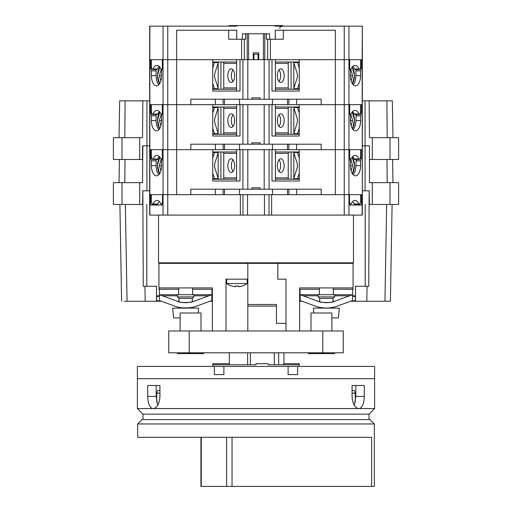 <?xml version="1.0" encoding="UTF-8"?>
<svg xmlns="http://www.w3.org/2000/svg" width="512" height="512" viewBox="0 0 512 512"><rect width="100%" height="100%" fill="white"/><g stroke="black" fill="none" stroke-linecap="round" stroke-linejoin="round"><path stroke-width="0.77" d="M351.034 70.182L350.176 70.182L351.034 70.182L352.608 75.635L350.368 75.635L350.368 70.848L349.683 68.493L349.683 59.68L348.96 59.68L362.157 59.68L362.336 26.144L362.336 215.098L149.664 215.098L149.664 26.144L236.915 26.144L236.915 25.6L229.062 25.6L229.062 26.144L224.646 26.144L229.062 26.144M350.368 75.635A10.227 5.114 90 0 0 355.482 85.856A10.227 5.114 90 0 0 360.595 75.635L360.595 70.848L361.274 68.493L361.274 59.68L362.157 59.68L362.336 194.65L361.478 194.65L361.478 205.011L349.498 205.011L349.498 194.65L162.502 194.65L162.502 205.011L150.522 205.011L150.522 194.65L149.843 194.65L149.843 215.098M155.245 205.011L155.245 204.467M356.755 204.467L356.755 205.011M247.533 194.65L247.533 215.098M264.467 194.65L264.467 215.098M280.742 68.819A6.816 3.411 90 0 0 277.338 75.635A6.816 3.411 90 0 0 280.742 82.451A6.816 3.411 90 0 0 284.154 75.635A6.816 3.411 90 0 0 280.742 68.819M289.421 62.003A1.363 1.178 -90 0 0 288.243 63.366L288.243 87.904A1.363 1.178 -90 0 0 289.421 89.267M278.976 81.459A6.816 3.411 90 0 0 278.976 69.811M275.411 89.267L299.245 89.267M299.245 62.003L275.411 62.003M352.608 75.635L351.091 80.883M299.245 83.251L297.523 88.723L293.747 88.723L296.986 78.432A8.179 7.085 -90 0 0 296.986 72.838L293.747 62.547L297.523 62.547L299.245 68.013M299.245 62.547L297.523 62.547M299.245 88.723L297.523 88.723M321.178 194.65L321.178 189.197L224.48 189.197L224.48 194.65M362.157 215.098L362.157 194.65L335.347 194.65L335.347 149.664L162.317 149.664L162.317 158.47L161.632 160.832L161.632 165.613L159.392 165.613L160.966 160.16L161.824 160.16L160.966 160.16M356.269 159.475L355.878 165.613L360.595 165.613A10.227 5.114 90 0 1 355.482 175.84A10.227 5.114 90 0 1 350.368 165.613L350.368 160.832L349.683 158.47L349.683 149.664L321.178 149.664L321.178 144.211L190.822 144.211L190.822 149.664L176.653 149.664L176.653 194.65L149.843 194.65L149.843 149.664L150.726 149.664L150.726 158.47L151.405 160.832L151.405 165.613A10.227 5.114 -90 0 0 156.518 175.84A10.227 5.114 -90 0 0 161.632 165.613M251.91 189.197L251.91 187.834L260.09 187.834L260.09 189.197M356.269 114.49L355.878 120.621L360.595 120.621A10.227 5.114 90 0 1 355.482 130.848A10.227 5.114 90 0 1 350.368 120.621L350.368 115.84L349.683 113.478L349.683 104.672L348.96 104.672L348.96 149.664L362.157 149.664L361.274 149.664L361.274 158.47L360.595 160.832L360.595 165.613M242.938 149.664L242.938 189.197M247.827 149.664L247.827 189.197M264.173 149.664L264.173 189.197M269.062 149.664L269.062 189.197M212.755 149.664L212.755 181.018L240 181.018L240 149.664M224.48 189.197L190.822 189.197L190.822 194.65M299.245 149.664L299.245 181.018L272 181.018L272 149.664M215.366 189.197L215.366 194.65M239.52 189.197L239.52 194.65M272.48 189.197L272.48 194.65M296.634 189.197L296.634 194.65M349.498 201.677L349.978 203.686A1.363 0.685 90 0 0 350.592 204.467A1.363 0.685 90 0 0 351.098 204.019A10.227 5.114 -90 0 1 355.008 200.378A10.227 5.114 -90 0 1 358.893 203.955A1.363 0.685 90 0 0 359.424 204.467L354.701 204.467A1.363 0.685 -90 0 1 354.17 203.955A10.227 5.114 90 0 0 352.646 201.536M359.424 204.467A1.363 0.685 90 0 0 360.038 203.686L360.666 201.056L360.666 194.65M159.354 201.536A10.227 5.114 -90 0 0 157.805 204.019A1.363 0.685 90 0 1 157.299 204.467L152.576 204.467A1.363 0.685 -90 0 0 153.082 204.019A10.227 5.114 90 0 1 156.992 200.378A10.227 5.114 90 0 1 160.877 203.955A1.363 0.685 -90 0 0 161.408 204.467A1.363 0.685 -90 0 0 162.022 203.686L162.502 201.677M152.576 204.467A1.363 0.685 -90 0 1 151.962 203.686L151.334 201.056L151.334 194.65M157.805 204.019L153.082 204.019M354.17 203.955L358.893 203.955M360.096 158.47L361.274 158.47M355.878 160.832L360.595 160.832M355.878 165.613A10.227 5.114 -90 0 1 353.12 174.682M158.88 174.682A10.227 5.114 90 0 1 156.122 165.613L156.122 160.832L151.405 160.832M156.122 160.832L155.731 159.475M151.904 158.47L150.726 158.47M275.411 149.664L275.411 181.018M352.608 156.582L352.608 157.677M352.608 173.542L352.608 174.074M291.091 179.245L291.091 151.981M236.589 181.018L236.589 149.664M159.392 156.582L159.392 157.677M159.392 173.542L159.392 174.074M220.909 151.981L220.909 179.245M293.818 151.981L293.818 152.525M293.818 152.755L293.818 178.47M293.818 178.701L293.818 179.245M218.182 151.981L218.182 152.525M218.182 152.755L218.182 178.47M218.182 178.701L218.182 179.245M280.742 158.797A6.816 3.411 90 0 0 277.338 165.613A6.816 3.411 90 0 0 280.742 172.429A6.816 3.411 90 0 0 284.154 165.613A6.816 3.411 90 0 0 280.742 158.797M289.421 151.981A1.363 1.178 -90 0 0 288.243 153.344L288.243 177.882A1.363 1.178 -90 0 0 289.421 179.245M278.976 171.437A6.816 3.411 90 0 0 278.976 159.789M275.411 179.245L299.245 179.245M299.245 151.981L275.411 151.981M351.034 160.16L350.176 160.16L351.034 160.16L352.608 165.613L351.091 170.861M299.245 173.229L297.523 178.701L293.747 178.701L296.986 168.41A8.179 7.085 -90 0 0 296.986 162.816L293.747 152.525L297.523 152.525L299.245 157.997M299.245 152.525L297.523 152.525M299.245 178.701L297.523 178.701M350.368 165.613L352.608 165.613M139.712 159.475L113.395 159.475L113.395 137.664L139.712 137.664L139.712 159.475L142.528 159.475L142.528 145.843L149.664 145.843L146.938 145.843L146.938 190.835L149.664 190.835M372.288 137.664L398.605 137.664L398.605 159.475L372.288 159.475L372.288 137.664L369.472 137.664L369.152 100.858L392.333 100.858L392.973 137.664M362.336 100.858L365.062 100.858L365.062 145.843L362.336 145.843L369.472 145.843L369.472 159.475L372.288 159.475M139.712 137.664L142.528 137.664L142.848 100.858L119.667 100.858L119.027 137.664M398.605 137.664L398.605 145.843M392.794 127.302L392.941 135.757M142.848 100.858L149.664 100.858M365.062 100.858L369.152 100.858M146.938 100.858L146.938 145.843L142.528 145.843M209.645 294.72L209.645 295.539M302.355 294.72L302.355 295.539M156.48 299.898L158.848 301.261L161.44 301.261M177.389 301.261L178.97 301.261M192.333 301.261L193.914 301.261M209.869 301.261L212.371 301.261M299.629 301.261L302.131 301.261M318.086 301.261L319.667 301.261M333.03 301.261L334.611 301.261M350.56 301.261L353.152 301.261L355.52 299.898M353.152 301.261L390.406 301.261L392.096 204.467M158.848 301.261L156.48 301.261L156.48 286.266L143.258 286.266L142.842 190.835L142.528 204.467L113.395 204.467L113.395 182.656L121.984 182.656L121.984 204.467M124.32 301.261L156.48 301.261M387.68 301.261L390.406 301.261M355.52 297.171L352.525 295.808M349.6 295.808L334.528 295.808M318.17 295.808L303.091 295.808M300.173 295.808L299.629 295.808M212.371 295.808L211.827 295.808M208.909 295.808L193.83 295.808M177.472 295.808L162.4 295.808M159.475 295.808L156.48 297.171M156.48 295.808L158.848 295.808M353.152 295.808L355.52 295.808M369.472 145.843L369.472 182.656L398.605 182.656L398.605 204.467L369.472 204.467L369.158 190.835L368.742 286.266L355.52 286.266L355.52 301.261M366.797 301.261L367.059 286.266M145.203 301.261L144.941 286.266M121.594 301.261L119.904 204.467M127.046 301.261L125.357 204.467M384.954 301.261L386.643 204.467M365.184 286.266L365.184 204.467M146.816 286.266L146.816 204.467M137.389 408.557L142.982 414.144L369.018 414.144L374.611 408.557L374.611 366.426L137.389 366.426L137.389 408.557L152.646 408.557C149.498 407.29 147.859 403.245 147.725 396.422L147.725 385.517L159.93 385.517L159.93 396.422C159.507 403.232 157.51 407.277 153.933 408.557L153.344 408.621M297.651 366.426L297.651 374.611L288.109 374.611L288.109 366.426M223.891 366.426L223.891 374.611L214.349 374.611L214.349 366.426M358.656 408.621L358.067 408.557C354.496 407.29 352.499 403.245 352.07 396.422L352.07 385.517L364.275 385.517L364.275 396.422C364.147 403.232 362.509 407.277 359.354 408.557L152.646 408.557M374.611 408.557L359.354 408.557M142.982 414.144L142.982 419.597M369.018 414.144L369.018 419.597M374.611 378.701L137.389 378.701M297.651 374.611L288.109 374.611M223.891 374.611L214.349 374.611M159.93 385.517L156.16 385.517L156.16 396.422L157.741 405.267M354.259 405.267L355.84 396.422L355.84 385.517L352.07 385.517M283.949 363.699L283.949 352.794M229.331 364.794L229.331 352.794M247.648 352.794L247.648 364.794M278.662 364.794L278.662 352.794M283.648 364.794L283.648 363.699L299.219 363.699L299.219 366.426M212.781 366.426L212.781 363.699L212.979 364.794L256 364.794L256 363.699L268.269 363.699L268.269 364.794L274.291 364.794L274.291 352.794M268.269 364.794L299.021 364.794L299.021 363.699M256 364.794L250.419 364.794L250.419 352.794M212.979 363.699L229.331 363.699M233.024 114.797A6.816 3.411 -90 0 0 233.024 126.445M231.258 113.805A6.816 3.411 -90 0 0 227.846 120.621A6.816 3.411 -90 0 0 231.258 127.437A6.816 3.411 -90 0 0 234.662 120.621A6.816 3.411 -90 0 0 231.258 113.805M222.579 106.989A1.363 1.178 -90 0 1 223.757 108.352L223.757 132.89A1.363 1.178 -90 0 1 222.579 134.259M212.755 106.989L236.589 106.989M236.589 134.259L212.755 134.259M160.966 115.168L161.824 115.168L160.966 115.168L159.392 120.621L160.909 125.869M212.755 128.243L214.477 133.709L218.253 133.709L215.014 123.418A8.179 7.085 -90 0 1 215.014 117.824L218.253 107.533L212.755 107.533M214.477 107.533L212.755 113.005M214.477 133.709L212.755 133.709M360.595 120.621L360.595 115.84L361.274 113.478L361.274 104.672L362.157 104.672L321.178 104.672L321.178 99.219L224.48 99.219L224.48 104.672L149.843 104.672L150.726 104.672L150.726 113.478L151.405 115.84L151.405 120.621A10.227 5.114 -90 0 0 156.518 130.848A10.227 5.114 -90 0 0 161.632 120.621L159.392 120.621M224.48 144.211L224.48 149.664M348.96 215.098L348.96 149.664L335.347 149.664L335.347 104.672L224.48 104.672M224.48 99.219L190.822 99.219L190.822 104.672L176.653 104.672L176.653 149.664L149.843 149.664L149.843 26.144M251.91 144.211L251.91 142.848L260.09 142.848L260.09 144.211M247.187 33.779L247.187 59.68L176.653 59.68L176.653 104.672L162.317 104.672L162.317 113.478L161.632 115.84L161.632 120.621M242.938 104.672L242.938 144.211M247.827 104.672L247.827 144.211M264.173 104.672L264.173 144.211M269.062 104.672L269.062 144.211M212.755 104.672L212.755 136.026L240 136.026L240 104.672M299.245 104.672L299.245 136.026L272 136.026L272 104.672M215.366 144.211L215.366 149.664M239.52 144.211L239.52 149.664M272.48 144.211L272.48 149.664M296.634 144.211L296.634 149.664M349.683 157.485L349.978 158.701A1.363 0.685 90 0 0 350.592 159.475A1.363 0.685 90 0 0 351.098 159.027A10.227 5.114 -90 0 1 355.008 155.386A10.227 5.114 -90 0 1 358.893 158.963A1.363 0.685 90 0 0 359.424 159.475L354.701 159.475A1.363 0.685 -90 0 1 354.17 158.963A10.227 5.114 90 0 0 352.646 156.544M359.424 159.475A1.363 0.685 90 0 0 360.038 158.701L360.666 156.07L360.666 149.664M159.354 156.544A10.227 5.114 -90 0 0 157.805 159.027A1.363 0.685 90 0 1 157.299 159.475L152.576 159.475A1.363 0.685 -90 0 0 153.082 159.027A10.227 5.114 90 0 1 156.992 155.386A10.227 5.114 90 0 1 160.877 158.963A1.363 0.685 -90 0 0 161.408 159.475A1.363 0.685 -90 0 0 162.022 158.701L162.317 157.485M152.576 159.475A1.363 0.685 -90 0 1 151.962 158.701L151.334 156.07L151.334 149.664M157.805 159.027L153.082 159.027M354.17 158.963L358.893 158.963M360.096 113.478L361.274 113.478M355.878 115.84L360.595 115.84M355.878 120.621A10.227 5.114 -90 0 1 353.12 129.696M158.88 129.696A10.227 5.114 90 0 1 156.122 120.621L156.122 115.84L151.405 115.84M156.122 115.84L155.731 114.49M151.904 113.478L150.726 113.478M275.411 104.672L275.411 136.026M352.608 111.597L352.608 112.691M352.608 128.557L352.608 129.082M291.091 134.259L291.091 106.989M236.589 136.026L236.589 104.672M159.392 111.597L159.392 112.691M159.392 128.557L159.392 129.082M220.909 106.989L220.909 134.259M293.818 106.989L293.818 107.533M293.818 107.763L293.818 133.485M293.818 133.709L293.818 134.259M218.182 106.989L218.182 107.533M218.182 107.763L218.182 133.485M218.182 133.709L218.182 134.259M353.472 215.098L353.472 262.816L158.528 262.816L158.528 215.098M142.848 145.843L142.528 182.656L121.984 182.656M139.712 182.656L139.712 204.467M372.288 204.467L372.288 182.656M398.605 182.656L398.605 190.835M392.973 182.656L392.57 159.475M119.027 182.656L119.43 159.475M362.336 190.835L365.062 190.835L365.062 145.843L369.152 145.843M142.528 190.835L146.938 190.835M365.062 190.835L369.472 190.835M137.664 423.962L374.336 423.962L369.971 419.597L142.029 419.597L137.664 423.962L137.664 437.318L371.642 437.318L371.642 486.4L200.928 486.4L200.928 437.318M374.336 423.962L374.336 486.4L371.642 486.4M159.93 390.426L157.85 390.426L156.723 393.152L156.723 402.074M355.277 402.074L355.277 393.152L354.15 390.426L352.07 390.426M137.664 437.318L151.84 437.318M283.322 30.234L283.322 39.232L269.632 39.232L269.632 33.779L242.368 33.779L269.632 33.779L242.368 33.779L242.368 39.232L236.723 39.232L236.723 30.234L176.653 30.234L176.653 59.68L149.843 59.68L150.726 59.68L150.726 68.493L151.405 70.848L151.405 75.635A10.227 5.114 -90 0 0 156.518 85.856A10.227 5.114 -90 0 0 161.632 75.635L159.392 75.635L160.966 70.182L161.824 70.182L160.966 70.182M287.354 26.144L282.938 26.144L287.354 26.144M362.157 26.144L275.085 26.144L275.085 25.6L236.915 25.6M275.277 39.232L275.277 30.234L335.347 30.234L335.347 59.68L348.96 59.68L264.813 59.68L264.813 33.779M263.45 33.779L263.45 59.68L258.726 59.68L258.726 52.864L253.274 52.864L253.274 59.68L248.55 59.68L248.55 33.779M282.886 26.144L282.938 25.6L275.085 25.6M349.683 67.968L350.042 68.941A1.363 0.685 90 0 0 350.592 69.498A1.363 0.685 90 0 0 351.123 68.986A10.227 5.114 -90 0 1 355.008 65.408A10.227 5.114 -90 0 1 358.893 68.986A1.363 0.685 90 0 0 359.424 69.498A1.363 0.685 90 0 0 359.974 68.941L360.666 67.046L360.666 59.68M159.117 66.336A10.227 5.114 90 0 0 157.363 68.986A1.363 0.685 -90 0 1 156.832 69.498L152.576 69.498A1.363 0.685 -90 0 1 152.026 68.941L151.334 67.046L151.334 59.68M228.678 30.234L228.678 39.232L236.723 39.232M266.336 33.779L266.336 39.232L269.632 39.232M152.576 69.498A1.363 0.685 -90 0 0 153.107 68.986A10.227 5.114 90 0 1 156.992 65.408A10.227 5.114 90 0 1 160.877 68.986A1.363 0.685 -90 0 0 161.408 69.498A1.363 0.685 -90 0 0 161.958 68.941L162.317 67.968M242.368 39.232L245.664 39.232L245.664 33.779M352.883 66.336A10.227 5.114 -90 0 1 354.637 68.986A1.363 0.685 90 0 0 355.168 69.498L359.424 69.498M157.363 68.986L153.107 68.986M354.637 68.986L358.893 68.986M280.742 113.805A6.816 3.411 90 0 0 277.338 120.621A6.816 3.411 90 0 0 280.742 127.437A6.816 3.411 90 0 0 284.154 120.621A6.816 3.411 90 0 0 280.742 113.805M289.421 106.989A1.363 1.178 -90 0 0 288.243 108.352L288.243 132.89A1.363 1.178 -90 0 0 289.421 134.259M278.976 126.445A6.816 3.411 90 0 0 278.976 114.797M275.411 134.259L299.245 134.259M299.245 106.989L275.411 106.989M351.034 115.168L350.176 115.168L351.034 115.168L352.608 120.621L351.091 125.869M299.245 128.243L297.523 133.709L293.747 133.709L296.986 123.418A8.179 7.085 -90 0 0 296.986 117.824L293.747 107.533L297.523 107.533L299.245 113.005M299.245 107.533L297.523 107.533M299.245 133.709L297.523 133.709M350.368 120.621L352.608 120.621M233.024 69.811A6.816 3.411 -90 0 0 233.024 81.459M231.258 68.819A6.816 3.411 -90 0 0 227.846 75.635A6.816 3.411 -90 0 0 231.258 82.451A6.816 3.411 -90 0 0 234.662 75.635A6.816 3.411 -90 0 0 231.258 68.819M222.579 62.003A1.363 1.178 -90 0 1 223.757 63.366L223.757 87.904A1.363 1.178 -90 0 1 222.579 89.267M212.755 62.003L236.589 62.003M236.589 89.267L212.755 89.267M160.909 80.883L159.392 75.635M212.755 83.251L214.477 88.723L218.253 88.723L215.014 78.432A8.179 7.085 -90 0 1 215.014 72.838L218.253 62.547L212.755 62.547M214.477 62.547L212.755 68.013M214.477 88.723L212.755 88.723M233.024 159.789A6.816 3.411 -90 0 0 233.024 171.437M231.258 158.797A6.816 3.411 -90 0 0 227.846 165.613A6.816 3.411 -90 0 0 231.258 172.429A6.816 3.411 -90 0 0 234.662 165.613A6.816 3.411 -90 0 0 231.258 158.797M222.579 151.981A1.363 1.178 -90 0 1 223.757 153.344L223.757 177.882A1.363 1.178 -90 0 1 222.579 179.245M212.755 151.981L236.589 151.981M236.589 179.245L212.755 179.245M160.909 170.861L159.392 165.613M212.755 173.229L214.477 178.701L218.253 178.701L215.014 168.41A8.179 7.085 -90 0 1 215.014 162.816L218.253 152.525L212.755 152.525M214.477 152.525L212.755 157.997M214.477 178.701L212.755 178.701M198.176 312.986L198.605 308.109L198.176 312.986M313.395 308.109L313.824 312.986L313.395 308.109L339.296 308.109L338.438 317.92L331.878 317.92M192.333 308.109L192.333 307.315L189.389 307.802L192.333 307.315C192.749 308.083 178.56 308.083 178.97 307.315L178.97 308.109M180.122 317.92L173.562 317.92L172.704 308.109L198.605 308.109M333.03 308.109L333.03 307.315L330.08 307.802L331.859 307.539M332.448 307.43L333.03 307.315M319.667 308.109L319.667 307.315M334.528 296.89L334.528 294.72L334.528 296.89L318.17 296.89L318.17 294.72L318.17 296.89L319.667 298.387L333.03 298.387L334.528 296.89M178.97 298.387L192.333 298.387L192.333 301.754L190.349 302.214L192.333 301.754C192.749 302.733 178.56 302.733 178.97 301.754L178.97 298.387L177.472 296.89L193.83 296.89L193.83 294.72M177.472 296.89L177.472 294.72M192.333 298.387L193.83 296.89M242.368 263.36L242.368 262.816M231.462 263.36L231.462 262.816M226.688 279.174L226.688 283.565L247.136 283.565L247.136 279.174M331.04 302.214L333.03 301.754C333.446 302.733 319.258 302.733 319.667 301.754L319.667 298.387M334.982 301.133A25.242 25.242 0 0 1 317.715 301.133L300.173 294.746L300.173 300.55L315.386 306.086A32.058 32.058 0 0 0 337.312 306.086L352.525 300.55L352.525 294.746L334.982 301.133A25.242 25.242 0 0 1 333.03 301.754L333.03 298.387M247.136 283.565A17.722 17.722 0 0 1 242.234 285.997L242.234 285.939A17.67 17.67 0 0 1 238.24 286.714L238.24 285.939A16.909 16.909 0 0 1 235.584 285.939L235.584 286.714A17.67 17.67 0 0 1 231.597 285.939L231.597 285.997A17.722 17.722 0 0 1 226.688 283.565M299.629 289.267L319.392 289.267M333.299 289.267L353.069 289.267L353.069 263.36L247.821 263.36L247.821 279.174L226.01 279.174L226.01 330.982M299.629 330.982L299.629 287.904L353.069 287.904M352.659 289.267L352.659 294.72L300.032 294.72L300.032 289.267M212.371 330.982L212.371 287.904L158.931 287.904L158.931 289.267L178.701 289.267M192.608 289.267L212.371 289.267M211.968 289.267L211.968 294.72L159.341 294.72L159.341 289.267M321.626 302.208L319.994 301.843M178.97 301.754L180.928 302.208M158.931 287.904L158.931 263.36L247.821 263.36M276.448 306.086L247.821 306.086L247.821 304.48L276.448 304.48L276.448 323.386L285.99 323.386M247.821 306.086L247.821 330.982M247.821 304.48L247.821 279.174M285.99 330.982L285.99 279.174L277.811 279.174L277.811 263.36M328.89 307.917L326.541 308.019L328.89 307.917M174.688 306.086A32.058 32.058 0 0 0 196.614 306.086L211.827 300.55L211.827 294.746L194.285 301.133A25.242 25.242 0 0 1 177.018 301.133L159.475 294.746L159.475 300.55L174.688 306.086L159.475 300.55M188.198 307.917L185.85 308.019L188.198 307.917M332.518 301.888A25.242 25.242 0 0 1 319.795 301.786M319.667 301.754A25.242 25.242 0 0 1 317.715 301.133M300.173 300.55L315.386 306.086M194.285 301.133A25.242 25.242 0 0 1 177.018 301.133M235.584 286.714L235.584 285.939M238.24 286.714L238.24 285.939M192.608 294.72L192.608 287.904M178.701 294.72L178.701 287.904M333.299 294.72L333.299 287.904M319.392 294.72L319.392 287.904M216.461 262.816L216.461 263.36M295.539 262.816L295.539 263.36M200.998 330.982L200.998 312.986L180.122 312.986L180.122 330.982M331.878 330.982L331.878 312.986L311.002 312.986L311.002 330.982M203.648 352.794L203.648 353.613L177.472 353.613L177.472 352.794M334.528 352.794L334.528 353.613L308.352 353.613L308.352 352.794M189.197 330.982L168.749 330.982L168.749 352.794L189.197 352.794L189.197 330.982L343.251 330.982L343.251 352.794L189.197 352.794M348.96 26.144L348.96 104.672L335.347 104.672L335.347 59.68L299.245 59.68L299.245 91.04L272 91.04L272 59.68L240 59.68L240 91.04L212.755 91.04L212.755 59.68L162.317 59.68L162.317 68.493L161.632 70.848L161.632 75.635M251.91 99.219L251.91 97.856L260.09 97.856L260.09 99.219M253.952 59.68L253.952 54.227L258.048 54.227L258.048 59.68M242.938 59.68L242.938 99.219M247.827 59.68L247.827 99.219M264.173 59.68L264.173 99.219M269.062 59.68L269.062 99.219M215.366 99.219L215.366 104.672M239.52 99.219L239.52 104.672M272.48 99.219L272.48 104.672M296.634 99.219L296.634 104.672M349.683 112.493L349.978 113.709A1.363 0.685 90 0 0 350.592 114.49A1.363 0.685 90 0 0 351.098 114.042A10.227 5.114 -90 0 1 355.008 110.4A10.227 5.114 -90 0 1 358.893 113.971A1.363 0.685 90 0 0 359.424 114.49L354.701 114.49A1.363 0.685 -90 0 1 354.17 113.971A10.227 5.114 90 0 0 352.646 111.552M359.424 114.49A1.363 0.685 90 0 0 360.038 113.709L360.666 111.078L360.666 104.672M159.354 111.552A10.227 5.114 -90 0 0 157.805 114.042A1.363 0.685 90 0 1 157.299 114.49L152.576 114.49A1.363 0.685 -90 0 0 153.082 114.042A10.227 5.114 90 0 1 156.992 110.4A10.227 5.114 90 0 1 160.877 113.971A1.363 0.685 -90 0 0 161.408 114.49A1.363 0.685 -90 0 0 162.022 113.709L162.317 112.493M152.576 114.49A1.363 0.685 -90 0 1 151.962 113.709L151.334 111.078L151.334 104.672M157.805 114.042L153.082 114.042M354.17 113.971L358.893 113.971M360.141 68.493L361.274 68.493M356.269 69.498L355.878 70.848L360.595 70.848M355.878 70.848L355.878 75.635A10.227 5.114 -90 0 1 353.12 84.704M158.88 84.704A10.227 5.114 90 0 1 156.122 75.635L156.122 70.848L151.405 70.848M156.122 70.848L155.731 69.498M151.859 68.493L150.726 68.493M275.411 59.68L275.411 91.04M352.608 66.605L352.608 67.699M352.608 83.565L352.608 84.096M291.091 89.267L291.091 62.003M236.589 91.04L236.589 59.68M159.392 66.605L159.392 67.699M159.392 83.565L159.392 84.096M220.909 62.003L220.909 89.267M293.818 62.003L293.818 62.547M293.818 62.771L293.818 88.493M293.818 88.723L293.818 89.267M218.182 62.003L218.182 62.547M218.182 62.771L218.182 88.493M218.182 88.723L218.182 89.267M163.04 26.144L163.04 215.098M167.763 26.144L167.763 215.098M240.358 194.65L240.358 215.098M242.989 194.65L242.989 215.098M269.011 194.65L269.011 215.098M271.642 194.65L271.642 215.098M344.237 26.144L344.237 215.098M352.141 67.168A10.022 5.011 90 0 1 352.384 83.77A10.298 5.146 90 0 0 352.493 83.61M352.493 67.661A10.298 5.146 90 0 0 352.154 67.149M288.243 63.366L275.411 63.366M288.243 87.904L275.411 87.904M223.117 189.197L223.117 194.65M288.883 189.197L288.883 194.65M162.502 203.686L162.022 203.686M349.498 203.686L349.978 203.686M156.122 165.613L151.405 165.613M352.141 157.146A10.022 5.011 90 0 1 352.384 173.747A10.298 5.146 90 0 0 352.493 173.587M352.493 157.638A10.298 5.146 90 0 0 352.154 157.126M288.243 153.344L275.411 153.344M288.243 177.882L275.411 177.882M121.984 137.664L121.984 159.475M390.016 137.664L390.016 159.475M387.2 137.664L386.88 100.858M124.8 137.664L125.12 100.858M355.84 396.422L364.275 396.422M156.16 396.422L147.725 396.422M236.589 108.352L223.757 108.352M236.589 132.89L223.757 132.89M159.859 112.154A10.022 5.011 -90 0 0 159.616 128.762A10.298 5.146 -90 0 1 159.507 128.602M159.846 112.141A10.298 5.146 -90 0 0 159.507 112.646M223.117 144.211L223.117 149.664M288.883 144.211L288.883 149.664M156.122 120.621L151.405 120.621M390.016 182.656L390.016 204.467M387.2 182.656L386.995 159.475M124.8 182.656L125.005 159.475M232.045 486.4L232.045 437.318M201.248 486.4L201.248 437.318M226.63 486.4L226.63 437.318M355.277 393.152L352.07 393.152M156.723 393.152L159.93 393.152M241.574 59.68L241.574 39.232M270.426 59.68L270.426 39.232M244.301 59.68L244.301 39.232M267.699 59.68L267.699 39.232M229.114 26.144L229.114 25.6M352.141 112.154A10.022 5.011 90 0 1 352.384 128.762A10.298 5.146 90 0 0 352.493 128.602M352.493 112.646A10.298 5.146 90 0 0 352.154 112.141M288.243 108.352L275.411 108.352M288.243 132.89L275.411 132.89M236.589 63.366L223.757 63.366M236.589 87.904L223.757 87.904M159.859 67.168A10.022 5.011 -90 0 0 159.616 83.77A10.298 5.146 -90 0 1 159.507 83.61M159.846 67.149A10.298 5.146 -90 0 0 159.507 67.661M236.589 153.344L223.757 153.344M236.589 177.882L223.757 177.882M159.859 157.146A10.022 5.011 -90 0 0 159.616 173.747A10.298 5.146 -90 0 1 159.507 173.587M159.846 157.126A10.298 5.146 -90 0 0 159.507 157.638M322.803 352.794L322.803 330.982M223.117 99.219L223.117 104.672M288.883 99.219L288.883 104.672M355.878 75.635L360.595 75.635M156.122 75.635L151.405 75.635M352.429 83.84L354.502 75.347L352.192 67.098M287.52 189.197L287.52 194.65M162.502 204.467L161.408 204.467M349.498 204.467L350.592 204.467M352.429 173.818L354.502 165.325L352.192 157.075M159.808 112.083L157.498 120.333L159.571 128.832M287.52 144.211L287.52 149.664M162.022 159.475L161.408 159.475M349.978 159.475L350.592 159.475M282.938 26.144L282.938 25.6M279.859 28.326C279.539 27.539 280.269 26.81 282.042 26.144M162.022 69.498L161.408 69.498M349.978 69.498L350.592 69.498M352.429 128.832L354.502 120.333L352.192 112.083M159.808 67.098L157.498 75.347L159.571 83.84M159.808 157.075L157.498 165.325L159.571 173.818M287.52 99.219L287.52 104.672M162.022 114.49L161.408 114.49M349.978 114.49L350.592 114.49"/></g></svg>
